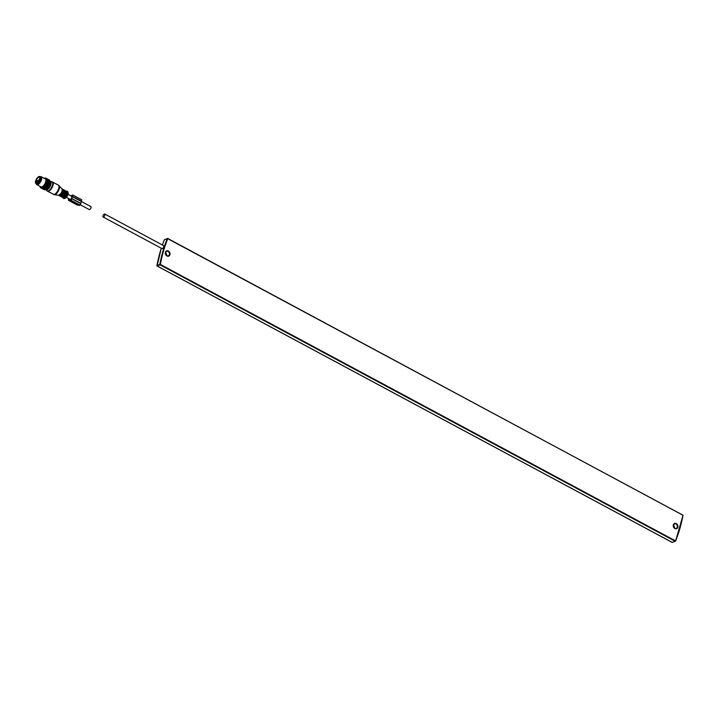 <?xml version="1.0" encoding="UTF-8"?>
<svg xmlns="http://www.w3.org/2000/svg" width="719" height="719" viewBox="0 0 719 719"><rect width="100%" height="100%" fill="white"/><g stroke="black" fill="none" stroke-linecap="round" stroke-linejoin="round"><path stroke-width="1.08" d="M156.958 265.697L159.834 264.367L160.04 264.826L159.834 264.367A143.998 116.352 -112.1 0 1 167.266 238.591L164.759 239.616M161.326 248.235A143.998 116.352 -112.1 0 0 156.949 265.536L157.164 265.994L160.04 264.826L675.168 541.263L672.283 542.423L157.164 265.994M161.946 248.567L162.44 248.666C163.977 247.174 164.3 246.177 163.411 245.682M104.363 214.037A1.69 0.719 -61.8 0 0 103.141 215.538A1.69 0.719 -61.8 0 0 103.132 217.012A1.69 0.719 -61.8 0 0 103.509 217.003A1.69 0.719 -61.8 0 0 104.731 215.502A1.69 0.719 -61.8 0 0 104.74 214.028A1.69 0.719 -61.8 0 0 104.363 214.037M38.098 177.602A3.128 1.321 118.2 0 1 39.293 177.287A3.128 1.321 118.2 0 1 39.446 179.597A3.128 1.321 118.2 0 1 37.541 182.464A3.128 1.321 118.2 0 1 36.345 182.788A3.128 1.321 118.2 0 1 36.193 180.469A3.128 1.321 118.2 0 1 38.098 177.602M36.318 181.278A3.128 1.321 118.2 0 1 36.543 180.487L36.318 181.278L37.918 182.132M37.469 183.111A3.955 1.672 118.2 0 1 35.95 183.516A3.955 1.672 118.2 0 1 35.761 180.586A3.955 1.672 118.2 0 1 38.17 176.964A3.955 1.672 118.2 0 1 39.689 176.55A3.955 1.672 118.2 0 1 39.878 179.48A3.955 1.672 118.2 0 1 37.469 183.111M45.468 189.555A5.348 2.256 -61.8 0 0 45.522 189.537A5.348 2.256 -61.8 0 0 45.639 189.483L45.737 189.439A5.348 2.256 -61.8 0 0 45.971 189.304L46.079 189.232A5.348 2.256 -61.8 0 0 46.313 189.061L46.429 188.98A5.348 2.256 -61.8 0 0 46.672 188.773L46.78 188.675A5.348 2.256 -61.8 0 0 47.023 188.441L47.139 188.324A5.348 2.256 -61.8 0 0 47.373 188.063L47.481 187.929A5.348 2.256 -61.8 0 0 47.724 187.641L47.831 187.506A5.348 2.256 -61.8 0 0 48.056 187.192L48.155 187.039A5.348 2.256 -61.8 0 0 48.371 186.706L48.47 186.554A5.348 2.256 -61.8 0 0 48.676 186.203L48.766 186.041A5.348 2.256 -61.8 0 0 48.955 185.691L49.036 185.52A5.348 2.256 -61.8 0 0 49.207 185.16L49.278 184.99A5.348 2.256 -61.8 0 0 49.431 184.63L49.494 184.459A5.348 2.256 -61.8 0 0 49.629 184.1L49.683 183.929A5.348 2.256 -61.8 0 0 49.782 183.579L49.827 183.417A5.348 2.256 -61.8 0 0 49.908 183.075L49.935 182.923A5.348 2.256 -61.8 0 0 49.988 182.59L49.997 182.204A5.491 2.319 -61.8 0 0 49.997 182.105L50.042 182.006A5.348 2.256 -61.8 0 0 50.051 181.718L50.042 181.592A5.348 2.256 -61.8 0 0 50.015 181.332L46.582 179.507A5.491 2.319 -61.8 0 0 46.573 179.426L46.528 179.13A5.491 2.319 -61.8 0 0 46.51 179.058L46.429 178.806A5.491 2.319 -61.8 0 0 46.411 178.752L46.304 178.537A5.491 2.319 -61.8 0 0 46.268 178.492L46.133 178.321A5.491 2.319 -61.8 0 0 46.097 178.276L45.935 178.159A5.491 2.319 -61.8 0 0 45.89 178.132L45.701 178.051A5.491 2.319 -61.8 0 0 45.648 178.042L45.432 178.006A5.491 2.319 -61.8 0 0 45.378 178.006L45.144 178.024A5.491 2.319 -61.8 0 0 45.081 178.033L44.83 178.096A5.491 2.319 -61.8 0 0 44.767 178.123L44.83 178.096M50.015 182.446A5.348 2.256 -61.8 0 0 50.042 182.141L46.591 179.912A5.491 2.319 -61.8 0 0 46.591 179.822L46.582 179.507M40.147 187.057L40.111 187.039A5.348 2.256 -61.8 0 0 40.228 187.201L40.273 187.282A5.348 2.256 -61.8 0 0 40.39 187.416L40.444 187.479A5.348 2.256 -61.8 0 0 40.588 187.578L40.65 187.623A5.348 2.256 -61.8 0 0 40.812 187.686L40.884 187.704A5.348 2.256 -61.8 0 0 41.064 187.731L41.154 187.731A5.348 2.256 -61.8 0 0 41.343 187.722L45.009 189.726A5.491 2.319 -61.8 0 0 45.072 189.708L45.315 189.609M39.994 186.329L39.976 186.374A5.348 2.256 -61.8 0 0 40.003 186.572A5.348 2.256 -61.8 0 0 40.012 186.616L40.093 186.976A5.491 2.319 -61.8 0 0 40.111 187.039L40.201 187.273A5.491 2.319 -61.8 0 0 40.228 187.326L40.228 187.201M44.479 189.654L44.236 189.699A5.491 2.319 -61.8 0 1 44.183 189.681L40.579 187.74M44.236 189.699L40.803 187.866M44.731 189.699L44.488 189.762A5.491 2.319 -61.8 0 1 44.434 189.753L41.01 187.92A5.491 2.319 -61.8 0 0 41.064 187.929L41.064 187.731M44.488 189.762L41.064 187.929M45.009 189.69L44.767 189.762A5.491 2.319 -61.8 0 1 44.713 189.771L41.28 187.929A5.491 2.319 -61.8 0 0 41.343 187.929L41.343 187.722M44.767 189.762L41.343 187.929M45.639 189.483L45.405 189.591A5.491 2.319 -61.8 0 0 45.405 189.591A5.491 2.319 -61.8 0 1 45.333 189.618L41.72 187.551L45.072 189.708M45.971 189.304L45.746 189.412A5.491 2.319 -61.8 0 1 45.674 189.457L46.933 190.769A5.195 2.193 118.2 0 0 47.103 190.903A5.195 2.193 118.2 0 0 51.471 187.533A5.195 2.193 118.2 0 0 52.119 181.826A5.195 2.193 118.2 0 0 51.804 181.691L50.015 181.35A4.736 2.004 118.2 0 1 50.258 181.377A4.736 2.004 118.2 0 1 50.555 181.494A4.736 2.004 118.2 0 1 49.953 186.706A4.736 2.004 118.2 0 1 45.971 189.78A4.736 2.004 118.2 0 1 45.818 189.663A4.736 2.004 118.2 0 1 45.657 189.457L42.044 187.416L45.522 189.537M46.313 189.061L46.097 189.178A5.491 2.319 -61.8 0 1 46.025 189.232L42.376 187.228L45.746 189.412M46.672 188.773L46.456 188.899A5.491 2.319 -61.8 0 1 46.384 188.962L42.718 186.985L46.097 189.178M46.78 188.675L43.059 186.688L46.456 188.899M47.023 188.441L46.825 188.558A5.491 2.319 -61.8 0 1 46.744 188.639L43.32 186.796A5.491 2.319 -61.8 0 0 43.392 186.724L43.679 186.428A5.491 2.319 -61.8 0 0 43.76 186.347L44.039 186.014A5.491 2.319 -61.8 0 0 44.12 185.924L44.389 185.565A5.491 2.319 -61.8 0 0 44.461 185.466L44.731 185.08A5.491 2.319 -61.8 0 0 44.794 184.981L45.045 184.576A5.491 2.319 -61.8 0 0 45.108 184.468L45.342 184.046A5.491 2.319 -61.8 0 0 45.405 183.938L45.612 183.507A5.491 2.319 -61.8 0 0 45.665 183.399L45.863 182.959A5.491 2.319 -61.8 0 0 45.908 182.851L46.07 182.419A5.491 2.319 -61.8 0 0 46.115 182.302L46.25 181.88A5.491 2.319 -61.8 0 0 46.286 181.763L46.393 181.35A5.491 2.319 -61.8 0 0 46.42 181.242L46.501 180.846A5.491 2.319 -61.8 0 0 46.519 180.739L46.564 180.361A5.491 2.319 -61.8 0 0 46.573 180.271M47.077 188.324L43.41 186.356M46.825 188.558L43.392 186.724M47.139 188.324L43.679 186.428M47.112 188.261A5.491 2.319 -61.8 0 0 47.184 188.18L43.76 186.347M47.418 187.938L43.751 185.969M47.481 187.929L44.039 186.014M47.472 187.848A5.491 2.319 -61.8 0 0 47.544 187.758L44.12 185.924M47.76 187.524L44.093 185.556M47.831 187.506L44.389 185.565M47.814 187.398A5.491 2.319 -61.8 0 0 47.885 187.3L44.461 185.466M48.083 187.075L44.416 185.107M48.155 187.039L44.731 185.08M48.155 186.922A5.491 2.319 -61.8 0 0 48.218 186.814L44.794 184.981M48.398 186.598L44.731 184.63M48.47 186.554L45.045 184.576M48.676 186.203L45.108 184.468M48.685 186.104L45.018 184.136M48.766 186.041L45.342 184.046M48.955 185.691L45.405 183.938M48.955 185.592L45.288 183.624M49.036 185.52L45.612 183.507M49.207 185.16L45.665 183.399M49.207 185.071L45.54 183.102M49.278 184.99L45.863 182.959M49.287 184.801A5.491 2.319 -61.8 0 0 49.332 184.684L45.908 182.851M49.422 184.549L45.755 182.581M49.494 184.459L46.07 182.419M49.629 184.1L46.115 182.302M49.602 184.028L45.935 182.06M49.683 183.929L46.25 181.88M49.782 183.579L46.286 181.763M49.755 183.525L46.088 181.556M49.827 183.417L46.393 181.35M49.818 183.192A5.491 2.319 -61.8 0 0 49.845 183.084L46.42 181.242M49.872 183.03L46.205 181.062M49.935 182.923L46.501 180.846M49.926 182.68A5.491 2.319 -61.8 0 0 49.944 182.581L46.277 180.595M49.988 182.59L46.519 180.739M49.997 182.204L46.564 180.361M50.042 182.006L46.591 179.912M50.015 181.754A5.491 2.319 -61.8 0 0 50.024 181.664L46.591 179.822M50.042 181.592L46.573 179.426M46.51 179.058L49.935 180.9A5.491 2.319 -61.8 0 1 49.953 180.972L46.528 179.13M49.917 180.9L46.429 178.806M49.863 180.649A5.491 2.319 -61.8 0 0 49.836 180.586L46.411 178.752M49.8 180.622L46.304 178.537M49.728 180.379A5.491 2.319 -61.8 0 0 49.701 180.325L46.268 178.492M49.647 180.397L46.133 178.321M49.557 180.154A5.491 2.319 -61.8 0 0 49.521 180.118L46.097 178.276M49.458 180.226L45.935 178.159M49.359 179.993A5.491 2.319 -61.8 0 0 49.314 179.966L45.89 178.132M44.749 178.15A5.348 2.256 -61.8 0 0 44.533 178.222L44.839 178.123A5.348 2.256 -61.8 0 1 45.045 178.087M36.372 183.911L36.354 183.821A4.512 1.905 -61.8 0 0 36.372 183.911A4.512 1.905 -61.8 0 0 36.885 184.657L41.037 186.886A4.512 1.905 -61.8 0 0 45.216 183.057A4.512 1.905 -61.8 0 0 45.306 178.923L41.154 176.703A4.512 1.905 -61.8 0 0 40.246 176.694A4.512 1.905 -61.8 0 0 40.165 176.721L40.246 176.694M36.885 184.657A4.512 1.905 -61.8 0 0 41.064 180.837A4.512 1.905 -61.8 0 0 41.154 176.703M40.381 176.847A4.035 1.708 118.2 0 1 40.507 176.892A4.035 1.708 118.2 0 1 40.426 180.595A4.035 1.708 118.2 0 1 36.687 184.01A4.035 1.708 118.2 0 1 36.579 183.938M36.184 183.642A4.035 1.708 -61.8 0 0 36.453 183.884A4.035 1.708 -61.8 0 0 40.192 180.46A4.035 1.708 -61.8 0 0 40.273 176.766A4.035 1.708 -61.8 0 0 39.913 176.676M90.54 206.614A1.69 0.719 118.2 0 1 90.909 206.605A1.69 0.719 118.2 0 1 90.909 208.079A1.69 0.719 118.2 0 1 89.686 209.58A1.69 0.719 118.2 0 1 89.309 209.589L80.438 204.825M69.518 198.965L68.745 199.936L68.916 198.651M68.727 198.543L68.449 199.54A1.204 0.512 118.2 0 0 68.53 200.34L77.544 205.176A1.204 0.512 118.2 0 1 77.409 204.951M71.082 195.963A5.455 2.301 118.2 0 1 72.376 195.092L72.403 196.386L81.499 201.149L80.798 203.585L71.774 198.741L72.484 196.305M71.774 198.741L70.857 200.367A5.455 2.301 118.2 0 1 69.653 200.394A5.455 2.301 118.2 0 1 69.392 200.197L68.799 200.331A1.204 0.512 118.2 0 1 68.53 200.34M69.195 200.17L77.814 205.167A1.204 0.512 118.2 0 1 77.544 205.176M81.598 199.855L81.49 201.14M70.857 200.367L79.872 205.212A5.455 2.301 118.2 0 1 78.668 205.239L69.653 200.394M79.872 205.212L80.771 203.567M69.707 199.073L69.572 199.63A4.925 2.085 -61.8 0 0 69.905 199.936A4.925 2.085 -61.8 0 0 70.983 199.909L72.242 195.559A4.925 2.085 -61.8 0 0 71.352 196.107M675.465 540.85L160.346 264.412A143.62 116.047 -112.1 0 1 167.761 238.708L682.888 515.137A143.62 116.047 -112.1 0 1 675.465 540.85M162.422 244.981A143.998 116.352 -112.1 0 1 164.39 239.76L167.734 238.456L683.05 515.289L167.779 238.528M675.599 540.994A143.998 116.352 -112.1 0 0 682.987 515.343L675.608 541.074L672.202 542.432L157.084 265.994L161.29 248.217M674.746 528.285A2.445 1.977 -112.1 0 1 673.317 525.975A2.445 1.977 -112.1 0 1 674.44 523.872A2.445 1.977 -112.1 0 1 675.977 523.998A2.445 1.977 -112.1 0 1 677.406 526.308A2.445 1.977 -112.1 0 1 676.282 528.411A2.445 1.977 -112.1 0 1 674.871 528.348M674.853 528.528A2.822 2.283 -112.1 0 1 673.317 524.852A2.822 2.283 -112.1 0 1 676.282 523.585A2.822 2.283 -112.1 0 1 677.819 527.27A2.822 2.283 -112.1 0 1 674.853 528.528M673.397 525.355A2.445 1.977 -112.1 0 1 674.503 528.07M166.835 255.721A2.445 1.977 -112.1 0 1 165.415 253.412A2.445 1.977 -112.1 0 1 166.538 251.308A2.445 1.977 -112.1 0 1 168.075 251.434A2.445 1.977 -112.1 0 1 169.495 253.744A2.445 1.977 -112.1 0 1 168.372 255.847A2.445 1.977 -112.1 0 1 166.961 255.784M166.952 255.964A2.822 2.283 -112.1 0 1 165.406 252.288A2.822 2.283 -112.1 0 1 168.372 251.021A2.822 2.283 -112.1 0 1 169.918 254.706A2.822 2.283 -112.1 0 1 166.952 255.964M165.496 252.791A2.445 1.977 -112.1 0 1 166.592 255.506M38.556 181.35L36.93 180.478M38.053 181.988L36.543 181.179M38.709 180.199L38.952 179.687M68.062 193.878A3.406 1.438 118.2 0 1 66.067 197.581M67.847 191.955A3.73 1.573 118.2 0 1 67.99 192.153A3.73 1.573 118.2 0 1 67.307 195.856A3.73 1.573 118.2 0 1 64.593 198.48A3.73 1.573 118.2 0 1 64.35 198.471M63.551 198.417A4.035 1.708 -61.8 0 0 64.063 198.525A4.035 1.708 -61.8 0 0 67.002 195.694A4.035 1.708 -61.8 0 0 67.739 191.685A4.035 1.708 -61.8 0 0 67.451 191.362M66.319 191.335A3.838 1.618 118.2 0 1 67.083 191.389A3.838 1.618 118.2 0 1 66.597 195.613A3.838 1.618 118.2 0 1 63.371 198.102A3.838 1.618 118.2 0 1 62.993 197.536M66.391 191.506A3.613 1.528 118.2 0 1 66.975 191.587A3.613 1.528 118.2 0 1 66.516 195.559A3.613 1.528 118.2 0 1 63.479 197.905A3.613 1.528 118.2 0 1 63.173 197.509L63.443 197.635A3.388 1.429 118.2 0 1 63.407 197.608M66.606 191.64A3.388 1.429 118.2 0 1 66.651 191.667A3.388 1.429 118.2 0 1 66.687 191.685A3.388 1.429 118.2 0 1 66.283 195.37A3.388 1.429 118.2 0 1 63.443 197.635M66.472 191.802A3.388 1.429 118.2 0 1 65.797 195.047A3.388 1.429 118.2 0 1 63.461 197.41M66.337 191.479A3.541 1.492 118.2 0 1 65.681 194.993A3.541 1.492 118.2 0 1 63.11 197.473M65.896 190.921A3.685 1.555 118.2 0 1 65.941 190.939A3.685 1.555 118.2 0 1 65.977 190.966A3.685 1.555 118.2 0 1 65.546 194.975A3.685 1.555 118.2 0 1 62.454 197.437A3.685 1.555 118.2 0 1 62.409 197.419M62.158 197.276A3.685 1.555 118.2 0 1 61.834 196.79A3.541 1.492 118.2 0 0 62.095 197.078A3.541 1.492 118.2 0 0 65.07 194.777A3.541 1.492 118.2 0 0 65.519 190.886A3.541 1.492 118.2 0 0 65.025 190.796M65.052 190.787A3.685 1.555 118.2 0 1 65.717 190.823A3.685 1.555 118.2 0 1 65.762 190.85A3.685 1.555 118.2 0 1 65.321 194.858A3.685 1.555 118.2 0 1 62.229 197.321A3.685 1.555 118.2 0 1 62.194 197.294L62.032 196.871A3.388 1.429 118.2 0 1 61.996 196.853A3.388 1.429 118.2 0 0 64.872 194.606A3.388 1.429 118.2 0 0 65.276 190.93A3.388 1.429 118.2 0 0 65.231 190.903A3.388 1.429 118.2 0 0 65.195 190.886M65.061 191.038A3.388 1.429 118.2 0 1 64.386 194.292A3.388 1.429 118.2 0 1 62.05 196.647M64.917 190.715A3.541 1.492 118.2 0 1 64.27 194.229A3.541 1.492 118.2 0 1 61.699 196.718M64.485 190.167A3.685 1.555 118.2 0 1 64.53 190.184A3.685 1.555 118.2 0 1 64.566 190.202A3.685 1.555 118.2 0 1 64.126 194.22A3.685 1.555 118.2 0 1 61.043 196.682A3.685 1.555 118.2 0 1 60.998 196.655M60.36 195.99L60.764 196.53A3.685 1.555 118.2 0 1 60.423 196.026M60.414 195.999A3.541 1.492 118.2 0 0 60.684 196.314A3.541 1.492 118.2 0 0 63.658 194.022A3.541 1.492 118.2 0 0 64.099 190.131A3.541 1.492 118.2 0 0 63.614 190.032A3.685 1.555 118.2 0 1 64.306 190.068A3.685 1.555 118.2 0 1 64.342 190.086A3.685 1.555 118.2 0 1 63.91 194.094A3.685 1.555 118.2 0 1 60.818 196.566A3.685 1.555 118.2 0 1 60.782 196.539L61.043 196.682C64.135 195.559 65.312 193.402 64.575 190.211L63.82 190.149A3.388 1.429 118.2 0 1 63.856 190.167A3.388 1.429 118.2 0 1 63.461 193.851A3.388 1.429 118.2 0 1 60.621 196.116A3.388 1.429 118.2 0 1 60.585 196.098M63.649 190.283A3.388 1.429 118.2 0 1 62.975 193.537A3.388 1.429 118.2 0 1 60.639 195.892M63.506 189.96A3.541 1.492 118.2 0 1 62.859 193.474A3.541 1.492 118.2 0 1 60.288 195.954M62.229 189.277A3.685 1.555 118.2 0 1 62.895 189.304L63.11 189.43A3.685 1.555 118.2 0 1 63.11 189.43A3.685 1.555 118.2 0 1 63.155 189.448A3.685 1.555 118.2 0 1 62.715 193.456A3.685 1.555 118.2 0 1 59.623 195.928A3.685 1.555 118.2 0 1 59.587 195.901M59.335 195.766A3.685 1.555 118.2 0 1 59.012 195.271A3.541 1.492 118.2 0 0 59.273 195.559A3.541 1.492 118.2 0 0 62.247 193.267A3.541 1.492 118.2 0 0 62.688 189.367A3.541 1.492 118.2 0 0 62.202 189.277L62.409 189.394A3.388 1.429 118.2 0 1 62.445 189.412A3.388 1.429 118.2 0 1 62.05 193.096A3.388 1.429 118.2 0 1 59.21 195.361A3.388 1.429 118.2 0 1 59.174 195.334M62.167 189.241L62.895 189.304A3.685 1.555 118.2 0 1 62.93 189.331A3.685 1.555 118.2 0 1 62.499 193.339A3.685 1.555 118.2 0 1 59.407 195.802A3.685 1.555 118.2 0 1 59.362 195.784L59.21 195.361M62.238 189.546A3.388 1.429 118.2 0 1 61.555 192.773A3.388 1.429 118.2 0 1 59.246 195.128M50.024 181.628A4.377 1.851 118.2 0 1 50.15 181.691A4.377 1.851 118.2 0 1 49.602 186.509A4.377 1.851 118.2 0 1 45.917 189.349A4.377 1.851 118.2 0 1 45.908 189.34M62.211 189.492A3.541 1.501 118.2 0 1 61.448 192.719A3.541 1.501 118.2 0 1 59.183 195.128M52.379 181.898A5.267 2.229 118.2 0 1 52.568 181.97A5.267 2.229 118.2 0 1 52.622 182.006A5.267 2.229 118.2 0 1 52.002 187.731A5.267 2.229 118.2 0 1 47.589 191.254L46.933 190.769A5.195 2.193 118.2 0 1 46.798 190.598M61.798 188.72A3.685 1.555 118.2 0 1 61.942 188.845A3.685 1.555 118.2 0 1 61.385 192.683A3.685 1.555 118.2 0 1 58.5 195.271L54.276 194.651A5.159 2.175 -61.8 0 0 58.32 191.038A5.159 2.175 -61.8 0 0 59.102 185.673A5.159 2.175 -61.8 0 0 58.895 185.493M58.275 185.035A5.267 2.229 118.2 0 1 58.329 185.062A5.267 2.229 118.2 0 1 58.392 185.098A5.267 2.229 118.2 0 1 57.763 190.832A5.267 2.229 118.2 0 1 53.35 194.346A5.267 2.229 118.2 0 1 53.296 194.319M53.907 194.516A5.159 2.175 -61.8 0 0 54.276 194.651L47.589 191.254A5.267 2.229 118.2 0 1 47.526 191.227M68.691 199.442L69.285 199.765M68.799 200.331L77.814 205.167M72.295 196.638L81.31 201.473M71.064 200.286L80.079 205.122M71.756 198.498L80.771 203.333M69.572 199.54L70.498 200.035M69.572 199.63L70.336 200.044M162.386 244.963L164.336 239.813M676.282 528.411L674.826 528.285C673.056 527.306 672.93 525.832 674.44 523.872M673.397 525.418L674.458 528.034M168.372 255.847L166.916 255.721C165.154 254.742 165.028 253.268 166.538 251.308M165.487 252.854L166.547 255.47M162.206 248.711L103.132 217.012M163.896 245.772L104.74 214.028M35.95 183.516L36.552 183.839M39.689 176.55L40.291 176.874M38.583 181.314L36.876 180.388M39.374 179.786L38.556 179.993L39.078 180.478M66.409 197.303L71.145 199.846M68.008 194.319L72.098 196.512M81.319 201.455L90.909 206.605M66.283 191.272L67.388 191.29L67.99 192.153C68.62 194.481 67.487 196.593 64.593 198.48L63.434 198.39L62.921 197.545M65.231 190.903L65.995 190.975C66.723 194.157 65.546 196.314 62.454 197.437L62.176 197.294M63.11 189.43L63.164 189.457C63.901 192.638 62.724 194.795 59.623 195.928L59.353 195.775M51.804 181.691L58.5 185.16L61.942 188.845C62.697 191.407 61.546 193.546 58.5 195.271M72.781 195.011L81.795 199.846"/></g></svg>
